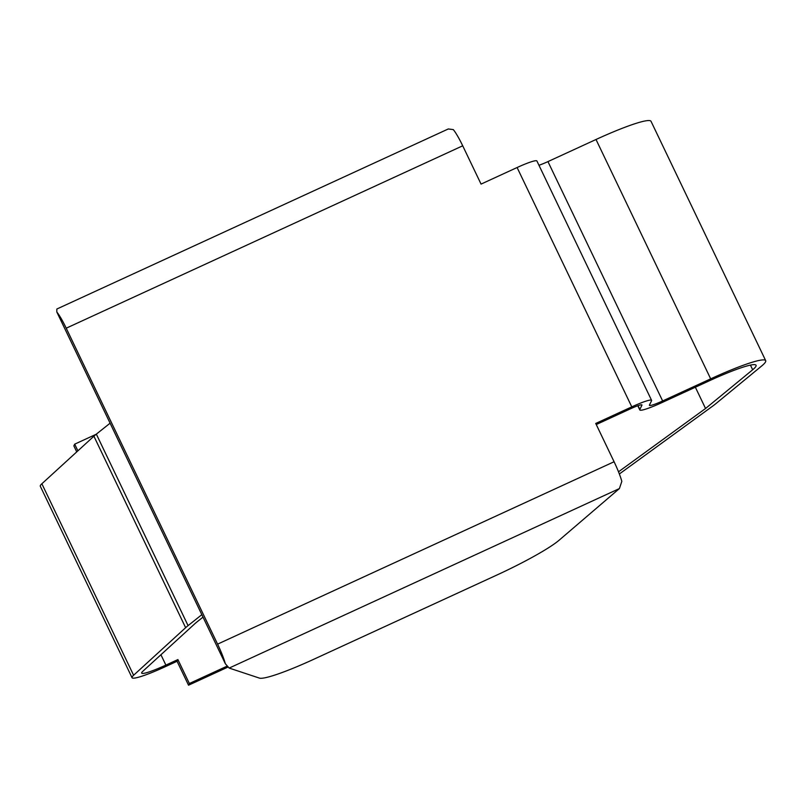 <?xml version="1.0" encoding="UTF-8"?>
<svg xmlns="http://www.w3.org/2000/svg" width="806" height="806" viewBox="0 0 806 806"><rect width="100%" height="100%" fill="white"/><g stroke="black" fill="none" stroke-linecap="round" stroke-linejoin="round"><path stroke-width="1.21" d="M538.962 165.27A16.019 1.783 154.4 0 0 547.949 161.603L662.633 400.955A16.019 1.783 154.4 0 1 649.424 405.317A16.019 1.783 154.4 0 1 649.455 405.025L651.54 400.763A24.039 2.68 154.4 0 0 651.58 400.33A24.039 2.68 154.4 0 0 631.783 406.869L595.735 423.452L614.081 461.747L217.59 644.135A24.039 3.325 -114.7 0 1 225.348 663.751L229.176 668.073L259.391 678.098A66.767 7.445 154.4 0 0 313.645 659.328L497.111 574.93A66.767 7.445 154.4 0 0 559.132 540.211L619.401 488.567L229.176 668.073M619.401 488.567L621.829 481.363A24.039 3.325 -114.7 0 0 614.081 461.747M651.58 400.33L536.907 160.978A24.039 2.68 154.4 0 0 517.099 167.527L481.061 184.1L462.715 145.805A24.039 3.325 -114.7 0 0 453.294 129.605L448.297 128.96L56.833 309.03L56.813 311.993L225.348 663.751M638.03 405.66L639.843 409.448L641.929 405.186A13.349 1.491 -25.6 0 0 641.949 404.944A13.349 1.491 -25.6 0 0 630.947 408.582L596.259 424.54M695.356 387.223L705.552 408.501L752.673 369.763L750.446 365.108M618.514 471.812L705.552 408.501M227.917 667.096L188.533 685.211L189.36 683.508L177.894 659.57L177.068 661.273L165.049 666.804A40.058 4.463 -25.6 0 1 132.043 677.715A40.058 4.463 -25.6 0 1 133.605 675.257L41.862 483.771A40.058 4.463 -25.6 0 0 40.3 486.24L132.043 677.715M177.894 659.57L165.885 665.101A29.379 3.274 154.4 0 1 141.675 673.101A29.379 3.274 154.4 0 1 142.823 671.297L194.851 623.733A69.437 7.738 -25.6 0 1 196.966 621.94L203.011 617.124M133.605 675.257L185.632 627.693A80.116 8.926 -25.6 0 1 188.08 625.627L201.832 614.666M639.843 409.448A26.709 2.972 154.4 0 0 639.793 409.932A26.709 2.972 154.4 0 0 661.797 402.657L709.854 380.553A56.088 6.257 -25.6 0 1 756.068 365.279A56.088 6.257 -25.6 0 1 752.673 369.763M185.632 627.693L93.899 436.207A80.116 8.926 -25.6 0 1 96.337 434.142L110.09 423.19M662.633 400.955L710.68 378.85A66.767 7.445 154.4 0 1 765.7 360.665A66.767 7.445 154.4 0 1 761.66 365.995L715.647 403.836A66.767 7.445 -25.6 0 1 712.635 406.143L619.361 473.988M765.7 360.665L651.026 121.313A66.767 7.445 154.4 0 0 596.007 139.498L710.68 378.85M96.176 434.273L74.686 444.156L73.85 445.859L76.741 451.894M547.949 161.603L596.007 139.498M227.101 666.149L189.36 683.508M462.715 145.805L66.223 328.193L217.59 644.135M66.223 328.193A24.039 3.325 -114.7 0 0 56.813 311.993M177.068 661.273L188.533 685.211M93.899 436.207L41.862 483.771M77.89 450.846L74.686 444.156M188.08 625.627L96.337 434.142M160.928 654.744L165.885 665.101M517.099 167.527L631.783 406.869M639.793 409.932L637.788 405.75"/></g></svg>
